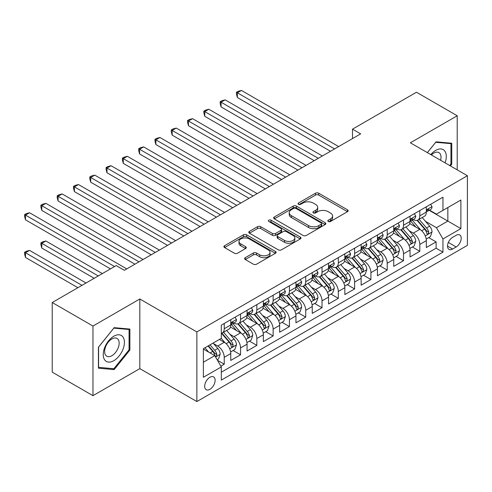 <?xml version="1.0" encoding="UTF-8"?>
<svg xmlns="http://www.w3.org/2000/svg" width="492" height="492" viewBox="0 0 492 492"><rect width="100%" height="100%" fill="white"/><g stroke="black" fill="none" stroke-linecap="round" stroke-linejoin="round"><path stroke-width="0.74" d="M328.269 221.492A1.581 0.916 0 0 0 330.507 221.492L347.5 211.677A2.263 1.304 0 0 0 348.164 210.754A2.263 1.304 0 0 0 347.5 209.832L318.705 193.208A2.263 1.304 0 0 0 315.507 193.208L298.509 203.018A1.581 0.916 0 0 0 298.047 203.67A1.581 0.916 0 0 0 298.509 204.315A1.581 0.916 0 0 0 300.753 204.315L302.949 203.042A7.239 4.182 0 0 1 313.189 203.042L315.587 204.432A7.239 4.182 0 0 1 317.709 207.384A7.239 4.182 0 0 1 315.587 210.342L313.392 211.609A1.581 0.916 0 0 0 312.924 212.255A1.581 0.916 0 0 0 313.392 212.901A1.581 0.916 0 0 0 315.63 212.901L317.826 211.634A7.239 4.182 0 0 1 328.066 211.634L330.464 213.018A7.239 4.182 0 0 1 332.586 215.976A7.239 4.182 0 0 1 330.464 218.928L328.269 220.201A1.581 0.916 0 0 0 327.801 220.847A1.581 0.916 0 0 0 328.269 221.492L328.269 220.201M209.9 389.326A7.374 4.256 120 0 0 214.721 382.825A7.374 4.256 120 0 0 213.59 376.915A7.374 4.256 120 0 0 209.9 377.284A7.374 4.256 120 0 0 205.084 383.778A7.374 4.256 120 0 0 206.216 389.689A7.374 4.256 120 0 0 209.9 389.326M245.28 257.673A2.263 1.304 0 0 0 244.616 258.595A2.263 1.304 0 0 0 245.28 259.518L253.362 264.186A2.263 1.304 0 0 0 256.56 264.186L275.434 253.288A2.263 1.304 0 0 0 276.098 252.365A2.263 1.304 0 0 0 275.434 251.437L246.64 234.813A2.263 1.304 0 0 0 243.442 234.813L224.567 245.711A2.263 1.304 0 0 0 223.903 246.64A2.263 1.304 0 0 0 224.567 247.562L234.321 253.195A2.263 1.304 0 0 0 237.525 253.195L245.6 248.528A2.263 1.304 0 0 0 246.264 247.605A2.263 1.304 0 0 0 245.6 246.683L240.76 243.891A6.052 3.493 0 0 1 238.989 241.418A6.052 3.493 0 0 1 242.728 238.19A6.052 3.493 0 0 1 249.321 238.946L268.275 249.893A6.052 3.493 0 0 1 270.053 252.365A6.052 3.493 0 0 1 266.313 255.588A6.052 3.493 0 0 1 259.721 254.831L256.56 253.011A2.263 1.304 0 0 0 253.362 253.011L245.28 257.673L245.28 259.518M139.82 298.995L92.97 326.048L52.226 302.525L52.226 372.155L92.97 395.679L139.82 368.625L196.862 401.558L196.862 331.928L139.82 298.995L139.82 368.625M457.216 169.857L457.216 115.755L410.359 142.803L467.4 175.736L196.862 331.928M457.216 115.755L416.472 92.232L352.506 129.162L352.506 138.572M52.226 302.525L116.192 265.594L124.341 270.299L360.654 133.867L352.506 129.162M303.109 235.459A2.263 1.304 0 0 0 306.313 235.459L325.187 224.561A2.263 1.304 0 0 0 325.852 223.639A2.263 1.304 0 0 0 325.187 222.716L296.393 206.093A2.263 1.304 0 0 0 293.195 206.093L274.315 216.99A2.263 1.304 0 0 0 273.657 217.913A2.263 1.304 0 0 0 274.315 218.835L303.109 235.459M269.432 221.837A1.581 0.916 0 0 1 271.037 222.058L271.037 220.176L300.311 237.076A2.263 1.304 0 0 1 300.975 237.999A2.263 1.304 0 0 1 300.311 238.928L281.436 249.825A2.263 1.304 0 0 1 278.238 249.825L249.444 233.196L249.444 231.351A2.263 1.304 0 0 0 248.78 232.273A2.263 1.304 0 0 0 249.444 233.196M249.444 231.351L257.519 226.689A2.263 1.304 0 0 1 260.717 226.689L272.396 233.429A2.263 1.304 0 0 0 275.594 233.429L280.957 230.336A2.263 1.304 0 0 0 281.615 229.413A2.263 1.304 0 0 0 280.957 228.491L268.798 221.468A1.581 0.916 0 0 1 268.331 220.822A1.581 0.916 0 0 1 269.308 219.979A1.581 0.916 0 0 1 271.037 220.176M220.859 366.159L224.241 364.203L217.482 360.298M213.633 343.68L217.722 346.042A9.219 5.32 60 0 1 224.241 357.333L230.76 353.57L230.76 360.439L240.539 354.793L233.128 350.513M229.93 334.271L234.02 336.633A9.219 5.32 60 0 1 240.539 347.924L247.058 344.16L247.058 351.03L256.836 345.384L249.419 341.104M246.228 324.861L250.317 327.223A9.219 5.32 60 0 1 256.836 338.514L263.355 334.751L263.355 341.62L273.134 335.974L265.717 331.694M262.525 315.452L266.615 317.814A9.219 5.32 60 0 1 273.134 329.105L279.653 325.341L279.653 332.211L289.431 326.565L282.014 322.285M278.823 306.042L282.912 308.404A9.219 5.32 60 0 1 289.431 319.695L295.95 315.932L295.95 322.801L305.729 317.156L298.312 312.875M295.12 296.633L299.21 298.995A9.219 5.32 60 0 1 305.729 310.286L312.248 306.522L312.248 313.392L322.026 307.746L314.609 303.466M311.418 287.223L315.507 289.591A9.219 5.32 60 0 1 322.026 300.876L328.545 297.113L328.545 303.982L338.324 298.337L330.907 294.056M327.715 277.814L331.805 280.182A9.219 5.32 60 0 1 338.324 291.473L344.843 287.709L344.843 294.573L354.621 288.927L347.204 284.647M344.013 268.404L348.102 270.772A9.219 5.32 60 0 1 354.621 282.064L361.14 278.3L361.14 285.163L370.919 279.517L363.502 275.237M360.31 259.001L364.4 261.363A9.219 5.32 60 0 1 370.919 272.654L377.438 268.89L377.438 275.76L387.216 270.114L379.799 265.828M376.608 249.592L380.697 251.953A9.219 5.32 60 0 1 387.216 263.245L393.735 259.481L393.735 266.35L403.514 260.705L396.097 256.418M392.905 240.182L396.995 242.544A9.219 5.32 60 0 1 403.514 253.835L410.033 250.071L410.033 256.941L419.811 251.295L419.811 244.426A9.219 5.32 -120 0 0 413.292 233.134L409.203 230.773M412.394 247.009L419.811 251.295M230.76 353.57A9.219 5.32 -120 0 0 224.241 342.278L219.352 339.455M247.058 344.16A9.219 5.32 -120 0 0 240.539 332.869L230.459 327.051M263.355 334.751A9.219 5.32 -120 0 0 256.836 323.459L246.756 317.641M279.653 325.341A9.219 5.32 -120 0 0 273.134 314.05L263.054 308.232M295.95 315.932A9.219 5.32 -120 0 0 289.431 304.64L279.351 298.822M312.248 306.522A9.219 5.32 -120 0 0 305.729 295.231L295.649 289.413M328.545 297.113A9.219 5.32 -120 0 0 322.026 285.827L311.946 280.003M344.843 287.709A9.219 5.32 -120 0 0 338.324 276.418L328.244 270.594M361.14 278.3A9.219 5.32 -120 0 0 354.621 267.008L344.541 261.184M377.438 268.89A9.219 5.32 -120 0 0 370.919 257.599L360.839 251.775M393.735 259.481A9.219 5.32 -120 0 0 387.216 248.189L377.136 242.371M410.033 250.071A9.219 5.32 -120 0 0 403.514 238.78L393.434 232.962M456.158 235.299L452.572 237.365A7.146 4.127 120 0 0 447.904 243.663A7.146 4.127 120 0 0 448.999 249.389A7.146 4.127 120 0 0 452.572 249.032L456.158 246.966A7.146 4.127 120 0 0 460.819 240.668A7.146 4.127 120 0 0 459.725 234.942A7.146 4.127 120 0 0 456.158 235.299M196.862 401.558L467.4 245.367L467.4 175.736M203.38 362.229L214.789 355.642L221.308 366.934L221.308 380.107L442.954 252.138L442.954 238.964L436.435 227.673L425.5 221.363M221.308 366.934L203.38 377.284L203.38 348.68L221.308 338.33L221.308 325.157L442.954 197.187L442.954 210.361L460.881 200.01L460.881 228.614L442.954 238.964M233.934 323.035L234.02 323.084A9.219 5.32 60 0 0 238.632 323.539L245.151 319.775A9.219 5.32 -120 0 0 247.058 315.557L247.058 310.286M250.231 313.625L250.317 313.675A9.219 5.32 60 0 0 254.93 314.13L261.449 310.366A9.219 5.32 -120 0 0 263.355 306.147L263.355 300.876M266.529 304.216L266.615 304.265A9.219 5.32 60 0 0 271.227 304.72L277.746 300.956A9.219 5.32 -120 0 0 279.653 296.738L279.653 291.467M282.826 294.806L282.912 294.856A9.219 5.32 60 0 0 287.525 295.311L294.044 291.553A9.219 5.32 -120 0 0 295.95 287.328L295.95 282.057M299.124 285.397L299.21 285.446A9.219 5.32 60 0 0 303.822 285.907L310.341 282.144A9.219 5.32 -120 0 0 312.248 277.918L312.248 272.654M315.421 275.987L315.507 276.037A9.219 5.32 60 0 0 320.12 276.498L326.639 272.734A9.219 5.32 -120 0 0 328.545 268.509L328.545 263.245M331.719 266.578L331.805 266.627A9.219 5.32 60 0 0 336.417 267.088L342.936 263.325A9.219 5.32 -120 0 0 344.843 259.099L344.843 253.835M348.016 257.168L348.102 257.218A9.219 5.32 60 0 0 352.715 257.679L359.234 253.915A9.219 5.32 -120 0 0 361.14 249.69L361.14 244.426M364.314 247.759L364.4 247.808A9.219 5.32 60 0 0 369.012 248.269L375.531 244.506A9.219 5.32 -120 0 0 377.438 240.287L377.438 235.016M380.611 238.356L380.697 238.405A9.219 5.32 60 0 0 385.31 238.86L391.829 235.096A9.219 5.32 -120 0 0 393.735 230.877L393.735 225.607M396.909 228.946L396.995 228.995A9.219 5.32 60 0 0 401.607 229.45L408.126 225.687A9.219 5.32 -120 0 0 410.033 221.468L410.033 216.197M221.308 372.204L436.109 248.189L436.109 241.886L426.33 247.531L426.33 240.662A9.219 5.32 -120 0 0 419.811 229.37L409.731 223.553M413.206 219.537L413.292 219.586A9.219 5.32 -120 0 0 417.905 220.041A9.219 5.32 -120 0 0 419.811 215.822L419.811 210.551M417.905 220.041L424.424 216.277A9.219 5.32 -120 0 0 426.33 212.058L426.33 206.788M224.241 323.459L224.241 328.73A9.219 5.32 60 0 1 222.335 332.949A9.219 5.32 60 0 1 221.308 333.324M222.335 332.949L228.854 329.185A9.219 5.32 -120 0 0 230.76 324.966L230.76 319.695M240.539 314.05L240.539 319.32A9.219 5.32 60 0 1 238.632 323.539M256.836 304.64L256.836 309.911A9.219 5.32 60 0 1 254.93 314.13M273.134 295.231L273.134 300.501A9.219 5.32 60 0 1 271.227 304.72M289.431 285.821L289.431 291.092A9.219 5.32 60 0 1 287.525 295.311M305.729 276.412L305.729 281.682A9.219 5.32 60 0 1 303.822 285.907M322.026 267.008L322.026 272.273A9.219 5.32 60 0 1 320.12 276.498M338.324 257.599L338.324 262.863A9.219 5.32 60 0 1 336.417 267.088M354.621 248.189L354.621 253.454A9.219 5.32 60 0 1 352.715 257.679M370.919 238.78L370.919 244.044A9.219 5.32 60 0 1 369.012 248.269M387.216 229.37L387.216 234.641A9.219 5.32 60 0 1 385.31 238.86M403.514 219.961L403.514 225.231A9.219 5.32 60 0 1 401.607 229.45M403.514 253.835L403.514 260.705M387.216 263.245L387.216 270.114M370.919 272.654L370.919 279.517M354.621 282.064L354.621 288.927M338.324 291.473L338.324 298.337M322.026 300.876L322.026 307.746M305.729 310.286L305.729 317.156M289.431 319.695L289.431 326.565M273.134 329.105L273.134 335.974M256.836 338.514L256.836 345.384M240.539 347.924L240.539 354.793M224.241 357.333L224.241 364.203M214.789 355.642L203.38 349.056M436.435 227.673L447.843 221.086L447.843 207.538L460.881 200.01M429.178 210.312L460.881 228.614M429.504 210.127L436.435 214.125L442.954 210.361M92.97 326.048L92.97 395.679M428.692 237.605L436.109 241.886M436.109 248.189L442.954 252.138M450.383 165.909L451.754 164.205L451.754 143.233L436.029 141.831L427.357 152.618M98.425 368.194L114.156 369.603L129.882 350.033L129.882 329.068L114.156 327.66L98.425 347.229L98.425 368.194M450.943 163.731L451.754 164.205M129.064 349.566L129.882 350.033M112.49 368.643L114.156 369.603M328.902 221.714L330.464 220.81A7.239 4.182 0 0 0 332.586 217.858L332.586 215.976M317.709 207.384L317.709 209.266A7.239 4.182 0 0 1 315.587 212.224L314.019 213.128M347.475 211.695L318.705 195.09A2.263 1.304 0 0 0 315.507 195.09L299.142 204.537M325.157 224.58L296.393 207.975A2.263 1.304 0 0 0 293.195 207.975L274.345 218.854M321.19 224.284A1.581 0.916 0 0 0 321.651 223.639A1.581 0.916 0 0 0 321.19 222.993L295.913 208.399A1.581 0.916 0 0 0 293.675 208.399L291.35 209.74A7.239 4.182 0 0 0 289.235 212.698A7.239 4.182 0 0 0 291.35 215.65L308.632 225.625A7.239 4.182 0 0 0 318.865 225.625L321.19 224.284L321.19 226.166A1.581 0.916 0 0 0 321.651 225.52L321.651 223.639M289.235 212.698L289.235 214.58A7.239 4.182 0 0 0 291.35 217.532L291.35 215.65M321.19 226.166L318.865 227.507A7.239 4.182 0 0 1 308.632 227.507L291.35 217.532M249.469 233.214L257.519 228.571L257.519 226.689M281.615 229.413L281.615 231.295A2.263 1.304 0 0 1 280.957 232.218L275.594 235.311A2.263 1.304 0 0 1 272.396 235.311L260.717 228.571A2.263 1.304 0 0 0 257.519 228.571M271.037 222.058L300.28 238.94M284.517 240.428A6.052 3.493 0 0 0 291.11 241.185A6.052 3.493 0 0 0 294.843 237.956A6.052 3.493 0 0 0 293.072 235.483L286.393 231.627A2.263 1.304 0 0 0 283.195 231.627L277.839 234.721A2.263 1.304 0 0 0 277.174 235.643A2.263 1.304 0 0 0 277.839 236.572L284.517 240.428L284.517 242.31A6.052 3.493 0 0 0 291.11 243.066A6.052 3.493 0 0 0 294.843 239.838L294.843 237.956M277.174 235.643L277.174 237.525A2.263 1.304 0 0 0 277.839 238.454L277.839 236.572M284.517 242.31L277.839 238.454M270.053 252.365L270.053 254.247A6.052 3.493 0 0 1 266.313 257.47A6.052 3.493 0 0 1 259.721 256.713L256.56 254.893A2.263 1.304 0 0 0 253.362 254.893L245.311 259.536M238.989 241.418L238.989 243.3A6.052 3.493 0 0 0 240.76 245.772L240.76 243.891M245.57 248.546L240.76 245.772M275.403 253.306L246.64 236.695A2.263 1.304 0 0 0 243.442 236.695L224.598 247.581M426.195 239.044L430.408 236.615L432.031 231.91A6.107 3.524 -120 0 0 429.657 226.172L422.21 217.556M420.715 229.967L412.21 220.115M415.875 227.095L410.937 221.375A14.637 8.45 -120 0 0 410.482 220.865M237.365 135.134L297.906 170.091L204.77 116.315L204.77 111.61L208.842 109.261L306.055 165.386M417.075 220.373L424.602 229.094A6.107 3.524 60 0 1 426.779 233.3L427.228 234.026L428.052 233.909L428.735 232.169A6.107 3.524 -120 0 0 426.558 227.962L419.11 219.34M417.517 220.232L425.605 229.598A3.112 1.796 60 0 1 426.392 230.816L428.735 232.169M430.648 204.291L432.031 206.695A6.107 3.524 60 0 1 430.771 209.395L427.671 211.185A6.107 3.524 -120 0 0 428.735 209.776L428.606 209.235M334.578 148.922L237.365 92.791L241.437 90.442L338.65 146.567M426.533 211.468L426.558 211.468A6.107 3.524 -120 0 0 427.671 211.185M427.948 209.321L428.735 209.776C428.354 208.854 427.702 209.229 426.779 210.902A6.107 3.524 60 0 1 426.33 211.775M330.501 151.272L237.365 97.496L237.365 92.791L236.468 92.275L238.097 91.334L241.437 90.442M237.365 97.496L236.468 94.156L236.468 92.275M445.088 162.858A14.981 8.647 120 0 0 435.703 150.38A14.981 8.647 120 0 0 430.795 154.605M440.629 160.281A10.258 5.922 120 0 0 438.901 152.612A10.258 5.922 120 0 0 433.772 153.123A10.258 5.922 120 0 0 431.404 154.955M427.388 152.637L435.703 142.293L450.943 143.652L450.943 163.971L449.7 165.515M449.928 143.074L450.943 143.652M123 349.265A14.981 8.647 120 0 0 119.125 334.794A14.981 8.647 120 0 0 104.655 347.623A14.981 8.647 120 0 0 108.529 362.094A14.981 8.647 120 0 0 123 349.265M118.178 347.887A10.258 5.922 120 0 0 117.028 338.447A10.258 5.922 120 0 0 105.62 346.768A10.258 5.922 120 0 0 106.77 356.214A10.258 5.922 120 0 0 118.178 347.887M98.591 367.401L98.591 347.081L113.83 328.127L129.064 329.486L129.064 349.806L113.83 368.76L98.425 367.303M128.055 328.902L129.064 329.486M409.897 248.454L414.11 246.025L415.734 241.32A6.107 3.524 -120 0 0 413.36 235.582L405.912 226.96M404.418 239.376L395.912 229.518M399.578 236.504L394.639 230.785A14.637 8.45 -120 0 0 394.184 230.274M221.068 144.543L281.608 179.5L188.473 125.724L188.473 121.02L192.544 118.67L289.757 174.795M400.777 229.782L408.305 238.503A6.107 3.524 60 0 1 410.482 242.71L410.931 243.429L411.755 243.319L412.437 241.578A6.107 3.524 -120 0 0 410.26 237.372L402.813 228.749M401.22 229.641L409.307 239.007A3.112 1.796 60 0 1 410.094 240.225L412.437 241.578M393.6 257.863L397.813 255.434L399.436 250.729A6.107 3.524 -120 0 0 397.062 244.991L389.615 236.369M388.12 248.786L379.615 238.928M383.28 245.914L378.342 240.194A14.637 8.45 -120 0 0 377.887 239.684M204.77 153.953L265.311 188.91L172.175 135.134L172.175 130.429L176.247 128.08L273.46 184.205M384.48 239.192L392.007 247.913A6.107 3.524 60 0 1 394.184 252.119L394.633 252.839L395.457 252.728L396.14 250.988A6.107 3.524 -120 0 0 393.963 246.781L386.515 238.159M384.922 239.044L393.016 248.417A3.112 1.796 60 0 1 393.797 249.635L396.14 250.988M377.303 267.273L381.515 264.844L383.139 260.139A6.107 3.524 -120 0 0 380.765 254.401L373.317 245.779M371.823 258.195L363.317 248.337M366.983 255.323L362.044 249.604A14.637 8.45 -120 0 0 361.589 249.093M188.473 163.362L249.013 198.319L155.878 144.543L155.878 139.839L159.949 137.489L257.162 193.614M368.182 248.601L375.71 257.322A6.107 3.524 60 0 1 377.887 261.529L378.336 262.248L379.16 262.131L379.842 260.397A6.107 3.524 -120 0 0 377.665 256.191L370.218 247.568M368.625 248.454L376.718 257.826A3.112 1.796 60 0 1 377.499 259.044L379.842 260.397M361.005 276.682L365.218 274.253L366.841 269.548A6.107 3.524 -120 0 0 364.467 263.81L357.02 255.188M355.525 267.605L347.02 257.747M350.685 264.733L345.747 259.013A14.637 8.45 -120 0 0 345.292 258.503M172.175 172.772L232.716 207.729L139.58 153.953L139.58 149.248L143.652 146.899L240.865 203.024M351.885 258.011L359.412 266.726A6.107 3.524 60 0 1 361.589 270.938L362.038 271.658L362.862 271.541L363.545 269.807A6.107 3.524 -120 0 0 361.368 265.6L353.92 256.978M352.327 257.863L360.421 267.236A3.112 1.796 60 0 1 361.202 268.454L363.545 269.807M414.35 213.7L415.734 216.099A6.107 3.524 60 0 1 414.473 218.805L411.373 220.594A6.107 3.524 -120 0 0 412.437 219.186L412.308 218.645M318.281 158.332L221.068 102.201L225.139 99.851L322.352 155.976M410.236 220.877L410.26 220.877A6.107 3.524 -120 0 0 411.373 220.594M411.65 218.731L412.437 219.186C412.056 218.263 411.404 218.639 410.482 220.311A6.107 3.524 60 0 1 410.033 221.185M314.203 160.681L221.068 106.905L221.068 102.201L220.17 101.684L221.8 100.743L225.139 99.851M221.068 106.905L220.17 103.566L220.17 101.684M398.053 223.11L399.436 225.508A6.107 3.524 60 0 1 398.176 228.214L395.076 230.004A6.107 3.524 -120 0 0 396.14 228.595L396.011 228.054M301.983 167.741L203.873 111.094L205.502 110.153L208.842 109.261M393.938 230.287L393.963 230.287A6.107 3.524 -120 0 0 395.076 230.004M395.353 228.14L396.14 228.595C395.759 227.673 395.107 228.048 394.184 229.721A6.107 3.524 60 0 1 393.735 230.594M204.77 116.315L203.873 112.975L203.873 111.094M381.755 232.519L383.139 234.918A6.107 3.524 60 0 1 381.878 237.624L378.779 239.407A6.107 3.524 -120 0 0 379.842 238.005L379.713 237.464M285.686 177.145L187.575 120.503L189.205 119.562L192.544 118.67M377.641 239.696L377.665 239.696A6.107 3.524 -120 0 0 378.779 239.407M379.055 237.55L379.842 238.005C379.461 237.083 378.809 237.458 377.887 239.13A6.107 3.524 60 0 1 377.438 240.004M188.473 125.724L187.575 122.385L187.575 120.503M365.458 241.929L366.841 244.327A6.107 3.524 60 0 1 365.581 247.033L362.481 248.817A6.107 3.524 -120 0 0 363.545 247.415L363.416 246.873M269.388 186.554L171.278 129.913L172.907 128.972L176.247 128.08M361.343 249.106L361.368 249.106A6.107 3.524 -120 0 0 362.481 248.817M362.758 246.959L363.545 247.415C363.164 246.492 362.512 246.867 361.589 248.54A6.107 3.524 60 0 1 361.14 249.413M172.175 135.134L171.278 131.794L171.278 129.913M344.707 286.092L348.92 283.663L350.55 278.958A6.107 3.524 -120 0 0 348.17 273.22L340.722 264.598M339.228 277.008L330.722 267.156M334.388 274.142L329.449 268.423A14.637 8.45 -120 0 0 328.994 267.912M155.878 182.181L216.418 217.138L123.283 163.362L123.283 158.658L127.354 156.308L224.567 212.433M335.587 267.42L343.115 276.135A6.107 3.524 60 0 1 345.292 280.348L345.741 281.067L346.565 280.95L347.247 279.216A6.107 3.524 -120 0 0 345.07 275.01L337.629 266.387M336.03 267.273L344.123 276.645A3.112 1.796 60 0 1 344.904 277.863L347.247 279.216M349.16 251.338L350.55 253.737A6.107 3.524 60 0 1 349.283 256.443L346.183 258.226A6.107 3.524 -120 0 0 347.247 256.824L347.118 256.283M253.091 195.964L154.98 139.322L156.61 138.381L159.949 137.489M345.046 258.515L345.07 258.515A6.107 3.524 -120 0 0 346.183 258.226M346.46 256.369L347.247 256.824C346.866 255.901 346.214 256.277 345.292 257.949A6.107 3.524 60 0 1 344.843 258.823M155.878 144.543L154.98 141.204L154.98 139.322M328.41 295.501L332.623 293.072L334.252 288.367A6.107 3.524 -120 0 0 331.872 282.629L324.425 274.007M322.93 286.418L314.425 276.565M318.09 283.552L313.152 277.832A14.637 8.45 -120 0 0 312.697 277.322M139.58 191.591L200.121 226.548L106.985 172.772L106.985 168.067L111.057 165.718L208.27 221.843M319.29 276.824L326.817 285.545A6.107 3.524 60 0 1 328.994 289.751L329.443 290.477L330.267 290.36L330.95 288.626A6.107 3.524 -120 0 0 328.773 284.419L321.331 275.797M319.732 276.682L327.826 286.055A3.112 1.796 60 0 1 328.607 287.273L330.95 288.626M332.863 260.748L334.252 263.146A6.107 3.524 60 0 1 332.986 265.852L329.886 267.636A6.107 3.524 -120 0 0 330.95 266.233L330.821 265.686M236.793 205.373L138.683 148.732L140.312 147.791L143.652 146.899M328.748 267.925L328.773 267.925A6.107 3.524 -120 0 0 329.886 267.636M330.163 265.778L330.95 266.233C330.569 265.311 329.917 265.686 328.994 267.359A6.107 3.524 60 0 1 328.545 268.226M139.58 153.953L138.683 150.613L138.683 148.732M312.113 304.911L316.325 302.482L317.955 297.777A6.107 3.524 -120 0 0 315.575 292.039L308.127 283.417M306.633 295.827L298.127 285.975M301.793 292.961L296.854 287.242A14.637 8.45 -120 0 0 296.399 286.731M123.283 201L183.823 235.957L90.688 182.181L90.688 177.477L94.759 175.127L191.972 231.252M302.992 286.233L310.52 294.954A6.107 3.524 60 0 1 312.697 299.161L313.146 299.886L313.97 299.769L314.652 298.035A6.107 3.524 -120 0 0 312.475 293.829L305.034 285.206M303.435 286.092L311.528 295.464A3.112 1.796 60 0 1 312.309 296.682L314.652 298.035M316.565 270.157L317.955 272.556A6.107 3.524 60 0 1 316.688 275.262L313.588 277.045A6.107 3.524 -120 0 0 314.652 275.643L314.523 275.096M220.496 214.783L122.385 158.141L124.015 157.2L127.354 156.308M312.451 277.334L312.475 277.334A6.107 3.524 -120 0 0 313.588 277.045M313.865 275.182L314.652 275.643C314.271 274.721 313.619 275.096 312.697 276.768A6.107 3.524 60 0 1 312.248 277.636M123.283 163.362L122.385 160.023L122.385 158.141M295.815 314.32L300.028 311.891L301.657 307.18A6.107 3.524 -120 0 0 299.277 301.448L291.83 292.826M290.335 305.237L281.83 295.385M285.495 302.371L280.557 296.651A14.637 8.45 -120 0 0 280.102 296.141M106.985 210.41L167.526 245.367L74.39 191.591L74.39 186.886L78.462 184.537L175.675 240.662M286.695 295.643L294.222 304.363A6.107 3.524 60 0 1 296.399 308.57L296.848 309.296L297.672 309.179L298.355 307.445A6.107 3.524 -120 0 0 296.178 303.238L288.736 294.616M287.137 295.501L295.231 304.874A3.112 1.796 60 0 1 296.012 306.092L298.355 307.445M300.268 279.567L301.657 281.965A6.107 3.524 60 0 1 300.391 284.671L297.297 286.455A6.107 3.524 -120 0 0 298.355 285.046L298.232 284.505M204.198 224.192L106.087 167.551L107.717 166.61L111.057 165.718M296.153 286.744L296.178 286.744A6.107 3.524 -120 0 0 297.297 286.455M297.568 284.591L298.355 285.046C297.974 284.13 297.322 284.505 296.399 286.178A6.107 3.524 60 0 1 295.95 287.045M106.985 172.772L106.087 169.433L106.087 167.551M279.517 323.73L283.73 321.294L285.36 316.59A6.107 3.524 -120 0 0 282.98 310.858L275.532 302.236M274.038 314.646L265.532 304.794M269.198 311.78L264.259 306.061A14.637 8.45 -120 0 0 263.804 305.55M90.688 219.819L151.228 254.776L58.093 201L58.093 196.296L62.164 193.94L159.377 250.071M270.397 305.052L277.925 313.773A6.107 3.524 60 0 1 280.102 317.98L280.551 318.705L281.375 318.588L282.057 316.854A6.107 3.524 -120 0 0 279.88 312.648L272.439 304.025M270.84 304.911L278.933 314.283A3.112 1.796 60 0 1 279.714 315.501L282.057 316.854M263.22 333.139L267.433 330.704L269.062 325.999A6.107 3.524 -120 0 0 266.682 320.267L259.235 311.645M257.747 324.056L249.235 314.203M252.9 321.19L247.962 315.47A14.637 8.45 -120 0 0 247.507 314.96M74.39 229.229L134.931 264.186L41.795 210.41L41.795 205.705L45.867 203.35L143.08 259.481M254.1 314.462L261.627 323.183A6.107 3.524 60 0 1 263.804 327.389L264.253 328.115L265.077 327.998L265.76 326.264A6.107 3.524 -120 0 0 263.583 322.057L256.141 313.435M254.542 314.32L262.636 323.693A3.112 1.796 60 0 1 263.417 324.911L265.76 326.264M246.922 342.549L251.135 340.113L252.765 335.409A6.107 3.524 -120 0 0 250.385 329.677L242.937 321.055M241.449 333.465L232.937 323.613M236.603 330.599L231.664 324.88A14.637 8.45 -120 0 0 231.209 324.369M58.093 238.638L110.485 268.89L25.498 219.819L25.498 215.115L29.569 212.759L126.782 268.89M237.802 323.871L245.33 332.592A6.107 3.524 60 0 1 247.507 336.799L247.956 337.524L248.78 337.407L249.462 335.673A6.107 3.524 -120 0 0 247.285 331.467L239.844 322.844M238.245 323.73L246.338 333.102A3.112 1.796 60 0 1 247.119 334.32L249.462 335.673M230.625 351.958L234.838 349.523L236.468 344.818A6.107 3.524 -120 0 0 234.087 339.086L226.64 330.464M225.151 342.875L221.252 338.361M220.305 340.009L219.672 339.271M102.336 273.595L45.867 240.988L41.795 243.343L41.795 248.048L94.187 278.3M221.505 333.281L229.032 342.002A6.107 3.524 60 0 1 231.215 346.208L231.658 346.934L232.482 346.817L233.171 345.083A6.107 3.524 -120 0 0 230.988 340.87L223.546 332.254M221.947 333.139L230.041 342.512A3.112 1.796 60 0 1 230.822 343.724L233.171 345.083M41.795 248.048L40.898 244.708L40.898 242.827L98.265 275.944M40.898 242.827L42.527 241.886L45.867 240.988M283.97 288.976L285.36 291.375A6.107 3.524 60 0 1 284.093 294.075L281 295.864A6.107 3.524 -120 0 0 282.057 294.456L281.934 293.915M187.901 233.602L89.79 176.96L91.42 176.019L94.759 175.127M279.856 296.153L279.88 296.153A6.107 3.524 -120 0 0 281 295.864M281.27 294.001L282.057 294.456C281.676 293.539 281.024 293.915 280.102 295.587A6.107 3.524 60 0 1 279.653 296.455M90.688 182.181L89.79 178.842L89.79 176.96M267.673 298.386L269.062 300.784A6.107 3.524 60 0 1 267.796 303.484L264.702 305.274A6.107 3.524 -120 0 0 265.76 303.865L265.637 303.324M171.603 243.011L73.492 186.37L75.122 185.429L78.462 184.537M263.558 305.563L263.583 305.563A6.107 3.524 -120 0 0 264.702 305.274M264.973 303.41L265.76 303.865C265.379 302.949 264.727 303.324 263.804 304.997A6.107 3.524 60 0 1 263.355 305.864M74.39 191.591L73.492 188.252L73.492 186.37M251.375 307.795L252.765 310.194A6.107 3.524 60 0 1 251.498 312.894L248.405 314.683A6.107 3.524 -120 0 0 249.462 313.275L249.339 312.734M155.306 252.421L57.195 195.779L58.825 194.838L62.164 193.94M247.261 314.972L247.285 314.972A6.107 3.524 -120 0 0 248.405 314.683M248.675 312.82L249.462 313.275C249.081 312.358 248.429 312.734 247.507 314.406A6.107 3.524 60 0 1 247.058 315.274M58.093 201L57.195 197.661L57.195 195.779M235.084 317.205L236.468 319.603A6.107 3.524 60 0 1 235.201 322.303L232.107 324.093A6.107 3.524 -120 0 0 233.171 322.684L233.042 322.143M139.008 261.83L40.898 205.189L42.527 204.248L45.867 203.35M230.963 324.382L230.988 324.382A6.107 3.524 -120 0 0 232.107 324.093M232.378 322.229L233.171 322.684C232.784 321.768 232.132 322.143 231.215 323.816A6.107 3.524 60 0 1 230.76 324.683M41.795 210.41L40.898 207.07L40.898 205.189M217.157 359.732L218.54 358.932L220.17 354.228A6.107 3.524 -120 0 0 217.79 348.496L213.104 343.065M208.725 352.137L204.955 347.77M204.008 349.418L203.38 348.693M86.038 283.005L29.569 250.397L25.498 252.753L25.498 257.457L77.89 287.703M208.048 345.981L212.735 351.411A6.107 3.524 60 0 1 214.918 355.618L215.361 356.343L216.185 356.226L216.874 354.492A6.107 3.524 -120 0 0 214.69 350.279L210.004 344.855M208.43 345.765L213.743 351.921A3.112 1.796 60 0 1 214.524 353.133L216.874 354.492M25.498 257.457L24.6 254.118L24.6 252.236L81.967 285.354M24.6 252.236L26.23 251.295L29.569 250.397M114.562 266.535L24.6 214.598L26.23 213.657L29.569 212.759M25.498 219.819L24.6 216.48L24.6 214.598M217.722 346.042L224.241 342.278M234.02 336.633L240.539 332.869M250.317 327.223L256.836 323.459M266.615 317.814L273.134 314.05M282.912 308.404L289.431 304.64M299.21 298.995L305.729 295.231M315.507 289.591L322.026 285.827M331.805 280.182L338.324 276.418M348.102 270.772L354.621 267.008M364.4 261.363L370.919 257.599M380.697 251.953L387.216 248.189M396.995 242.544L403.514 238.78M413.292 233.134L419.811 229.37M419.811 215.822L426.33 212.058M224.241 328.73L230.76 324.966M240.539 319.32L247.058 315.557M256.836 309.911L263.355 306.147M273.134 300.501L279.653 296.738M289.431 291.092L295.95 287.328M305.729 281.682L312.248 277.918M322.026 272.273L328.545 268.509M338.324 262.863L344.843 259.099M354.621 253.454L361.14 249.69M370.919 244.044L377.438 240.287M387.216 234.641L393.735 230.877M403.514 225.231L410.033 221.468M419.811 244.426L426.33 240.662M448.341 242.451L456.158 246.966M447.517 246.117L452.572 249.032M330.464 220.81L330.464 218.928M313.392 212.901L313.392 211.609M315.587 212.224L315.587 210.342M298.509 204.315L298.509 203.018M315.507 195.09L315.507 193.208M318.705 195.09L318.705 193.208M347.5 211.677L347.5 209.832M274.315 218.835L274.315 216.99M293.195 207.975L293.195 206.093M296.393 207.975L296.393 206.093M325.187 224.561L325.187 222.716M308.632 227.507L308.632 225.625M318.865 227.507L318.865 225.625M260.717 228.571L260.717 226.689M272.396 235.311L272.396 233.429M275.594 235.311L275.594 233.429M280.957 232.218L280.957 230.336M300.311 238.928L300.311 237.076M253.362 254.893L253.362 253.011M256.56 254.893L256.56 253.011M259.721 256.713L259.721 254.831M245.6 248.528L245.6 246.683M224.567 247.562L224.567 245.711M243.442 236.695L243.442 234.813M246.64 236.695L246.64 234.813M275.434 253.288L275.434 251.437M425.26 235.914L431.994 232.027M426.558 227.962L429.657 226.172M421.693 230.773L424.602 229.094M431.994 206.622L426.33 209.893M408.963 245.323L415.697 241.437M410.26 237.372L413.36 235.582M405.396 240.182L408.305 238.503M392.665 254.733L399.399 250.846M393.963 246.781L397.062 244.991M389.098 249.592L392.007 247.913M376.368 264.142L383.102 260.256M377.665 256.191L380.765 254.401M372.801 259.001L375.71 257.322M360.07 273.552L366.804 269.665M361.368 265.6L364.467 263.81M356.503 268.411L359.412 266.726M415.697 216.031L410.033 219.303M399.399 225.441L393.735 228.712M383.102 234.85L377.438 238.122M366.804 244.26L361.14 247.531M343.773 282.962L350.507 279.075M345.07 275.01L348.17 273.22M340.206 277.82L343.115 276.135M350.507 253.669L344.843 256.941M327.475 292.371L334.209 288.484M328.773 284.419L331.872 282.629M323.908 287.23L326.817 285.545M334.209 263.079L328.545 266.344M311.178 301.78L317.912 297.894M312.475 293.829L315.575 292.039M307.611 296.639L310.52 294.954M317.912 272.488L312.248 275.754M294.88 311.19L301.614 307.303M296.178 303.238L299.277 301.448M291.313 306.049L294.222 304.363M301.614 281.898L295.95 285.163M278.583 320.599L285.317 316.713M279.88 312.648L282.98 310.858M275.016 315.458L277.925 313.773M262.285 330.009L269.019 326.122M263.583 322.057L266.682 320.267M258.718 324.868L261.627 323.183M245.994 339.412L252.722 335.532M247.285 331.467L250.385 329.677M242.421 334.277L245.33 332.592M229.696 348.822L236.424 344.935M230.988 340.87L234.087 339.086M226.123 343.687L229.032 342.002M285.317 291.307L279.653 294.573M269.019 300.717L263.355 303.982M252.722 310.126L247.058 313.392M236.424 319.536L230.76 322.801M215.564 356.983L220.127 354.345M214.69 350.279L217.79 348.496M210.102 352.936L212.735 351.411"/></g></svg>
